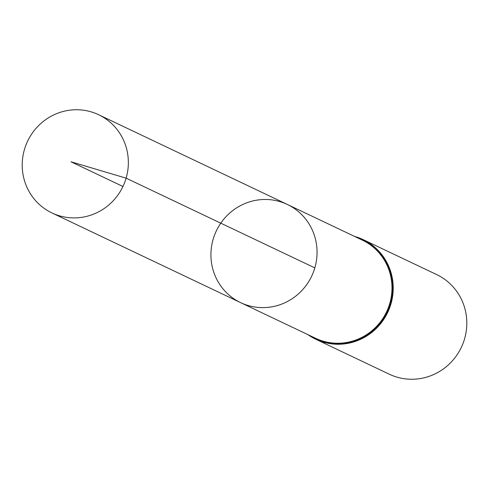 <?xml version="1.0" encoding="UTF-8"?>
<svg xmlns="http://www.w3.org/2000/svg" width="489" height="489" viewBox="0 0 489 489"><rect width="100%" height="100%" fill="white"/><g stroke="black" fill="none" stroke-linecap="round" stroke-linejoin="round"><path stroke-width="0.73" d="M314.824 267.886A54.371 52.775 115.4 0 1 240.643 302.648A54.371 52.775 115.4 0 1 216.327 230.887A54.371 52.775 115.4 0 1 287.336 204.451A54.371 52.775 115.4 0 1 314.824 267.886L126.119 178.167L70.991 161.786L122.947 186.492M464.55 338.932A55.153 53.539 -64.6 0 0 436.659 274.58L363.058 239.579A55.153 53.539 -64.6 0 0 354.58 236.419L363.058 239.579A55.153 53.539 -64.6 0 1 390.949 303.938A55.153 53.539 -64.6 0 1 315.692 339.207A55.153 53.539 -64.6 0 1 307.887 334.623L315.692 339.207L389.293 374.201A55.153 53.539 -64.6 0 0 464.55 338.932M287.336 204.451L362.27 240.081A54.371 52.775 -64.6 0 1 389.757 303.516A54.371 52.775 -64.6 0 1 315.582 338.278L240.643 302.648A54.371 52.775 -64.6 0 0 311.652 276.212A54.371 52.775 -64.6 0 0 287.336 204.451L98.631 114.726A54.371 52.775 115.4 0 1 122.947 186.492A54.371 52.775 115.4 0 1 51.938 212.929A54.371 52.775 115.4 0 1 24.45 149.487A54.371 52.775 115.4 0 1 98.631 114.726M310.057 335.656A54.762 53.16 -64.6 0 0 390.356 303.73A54.762 53.16 -64.6 0 0 356.75 237.452M240.643 302.648L51.938 212.929"/></g></svg>
